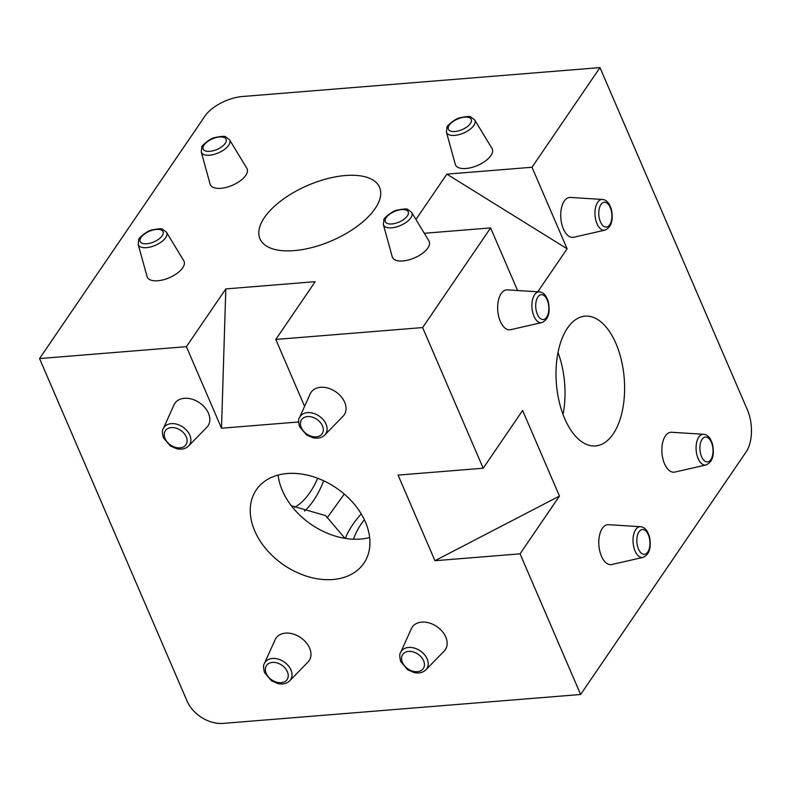 <?xml version="1.0" encoding="UTF-8"?>
<svg xmlns="http://www.w3.org/2000/svg" width="791" height="791" viewBox="0 0 791 791"><rect width="100%" height="100%" fill="white"/><g stroke="black" fill="none" stroke-linecap="round" stroke-linejoin="round"><path stroke-width="1.19" d="M361.24 513.923A115.189 53.353 -23.3 0 0 345.36 538.424M364.354 519.697A105.173 48.706 -23.3 0 0 353.597 539.225M304.555 511.085A115.189 60.185 85.4 0 0 323.677 480.79M294.707 507.328A105.173 54.955 85.4 0 0 317.685 478.268M541.865 322.57L510.61 329.699A20.032 10.471 -94.6 0 1 498.844 317.023A20.032 10.471 -94.6 0 1 501.187 293.54A20.032 10.471 -94.6 0 1 507.387 289.872L539.383 291.889C541.973 292.057 544.228 293.629 546.156 296.595L548.193 301.203C550.556 312.494 548.44 319.623 541.865 322.57A15.434 8.068 -94.6 0 1 532.798 312.801A15.434 8.068 -94.6 0 1 534.607 294.707A15.434 8.068 -94.6 0 1 539.383 291.889M604.927 230.132L573.673 237.26A20.032 10.471 -94.6 0 1 561.907 224.585A20.032 10.471 -94.6 0 1 564.25 201.102A20.032 10.471 -94.6 0 1 570.449 197.443L602.445 199.451C605.036 199.629 607.29 201.191 609.218 204.157L611.255 208.765C613.618 220.066 611.502 227.185 604.927 230.132A15.434 8.068 -94.6 0 1 595.86 220.363A15.434 8.068 -94.6 0 1 597.67 202.278A15.434 8.068 -94.6 0 1 602.445 199.451M642.994 557.398L611.74 564.517A20.032 10.471 -94.6 0 1 599.973 551.841A20.032 10.471 -94.6 0 1 602.317 528.368A20.032 10.471 -94.6 0 1 608.516 524.7L640.512 526.707C643.103 526.885 645.357 528.447 647.285 531.414L649.332 536.021C651.685 547.323 649.569 554.442 642.994 557.398A15.434 8.068 -94.6 0 1 633.927 547.629A15.434 8.068 -94.6 0 1 635.737 529.535A15.434 8.068 -94.6 0 1 640.512 526.707M706.056 464.96L674.802 472.079A20.032 10.471 -94.6 0 1 663.036 459.403A20.032 10.471 -94.6 0 1 665.379 435.93A20.032 10.471 -94.6 0 1 671.579 432.262L703.575 434.269C706.165 434.447 708.42 436.019 710.348 438.975L712.384 443.583C714.748 454.884 712.632 462.003 706.056 464.96A15.434 8.068 -94.6 0 1 696.99 455.191A15.434 8.068 -94.6 0 1 698.799 437.097A15.434 8.068 -94.6 0 1 703.575 434.269M564.695 418.597A65.109 34.023 85.4 0 0 595.554 445.936A65.109 34.023 85.4 0 0 624.218 378.296A65.109 34.023 85.4 0 0 585.063 316.143A65.109 34.023 85.4 0 0 558.021 352.44A65.109 34.023 85.4 0 0 564.695 418.597M559.474 496.066L520.063 553.838L434.941 560.72L559.474 496.066L522.604 410.45L483.192 468.223L422.621 327.573L275.782 339.448L315.194 281.675L225.811 288.913L221.51 428.218L298.593 421.979M221.51 428.218L186.389 346.676L39.55 358.56L205.087 115.911A30.048 13.922 156.7 0 1 242.451 96.512L599.983 67.601L747.465 410.045A30.048 15.701 -94.6 0 1 746.17 451.839L580.634 694.488L520.063 553.838M599.983 67.601L531.997 167.257L567.107 248.789L537.781 291.78M424.312 233.276L490.608 227.917L517.571 290.515M490.608 227.917L422.621 327.573M345.38 175.523A65.109 30.157 -23.3 0 0 282.041 200.054A65.109 30.157 -23.3 0 0 259.972 238.833A65.109 30.157 -23.3 0 0 331.696 240.771A65.109 30.157 -23.3 0 0 379.561 187.329A65.109 30.157 -23.3 0 0 345.38 175.523M492.002 148.49A20.032 9.274 156.7 0 1 477.546 165.467A20.032 9.274 156.7 0 1 455.28 164.31L446.431 132.156A15.434 7.149 -23.3 0 0 458.592 134.737A15.434 7.149 -23.3 0 0 473.878 125.423A15.434 7.149 -23.3 0 0 474.729 119.965L492.002 148.49M428.94 240.929A20.032 9.274 156.7 0 1 414.484 257.906A20.032 9.274 156.7 0 1 392.217 256.739L383.368 224.585A15.434 7.149 -23.3 0 0 395.53 227.165A15.434 7.149 -23.3 0 0 410.816 217.851A15.434 7.149 -23.3 0 0 411.666 212.403L428.94 240.929M183.779 260.753A20.032 9.274 156.7 0 1 169.323 277.73A20.032 9.274 156.7 0 1 147.057 276.573L138.198 244.419A15.434 7.149 -23.3 0 0 150.369 247A15.434 7.149 -23.3 0 0 165.655 237.686A15.434 7.149 -23.3 0 0 166.496 232.228L183.779 260.753M246.841 168.315A20.032 9.274 156.7 0 1 232.386 185.292A20.032 9.274 156.7 0 1 210.119 184.135L201.26 151.981A15.434 7.149 -23.3 0 0 213.422 154.561A15.434 7.149 -23.3 0 0 228.718 145.247A15.434 7.149 -23.3 0 0 229.558 139.789L246.841 168.315M567.107 248.789L446.866 174.139L531.997 167.257M186.389 346.676L225.811 288.913M446.866 174.139L415.947 219.463M344.975 538.364L325.674 515.643L291.355 505.736M327.138 517.878L344.263 494.068M411.33 628.716A20.032 14.337 34.3 0 1 436.84 626.581A20.032 14.337 34.3 0 1 444.156 651.112L425.904 669.789A15.434 11.054 -145.7 0 0 424.975 655.294A15.434 11.054 -145.7 0 0 408.621 647.443A15.434 11.054 -145.7 0 0 400.602 652.526L411.33 628.716M310.191 393.898A20.032 14.337 34.3 0 1 335.71 391.753A20.032 14.337 34.3 0 1 343.027 416.293L324.775 434.971A15.434 11.054 -145.7 0 0 323.845 420.466A15.434 11.054 -145.7 0 0 307.491 412.625A15.434 11.054 -145.7 0 0 299.473 417.707L310.191 393.898M275.12 639.731A20.032 14.337 34.3 0 1 300.639 637.595A20.032 14.337 34.3 0 1 307.956 662.126L289.694 680.804A15.434 11.054 -145.7 0 0 288.764 666.309A15.434 11.054 -145.7 0 0 272.42 658.458A15.434 11.054 -145.7 0 0 264.392 663.54L275.12 639.731M173.99 404.913A20.032 14.337 34.3 0 1 199.51 402.767A20.032 14.337 34.3 0 1 206.827 427.308L188.565 445.986A15.434 11.054 -145.7 0 0 187.635 431.481A15.434 11.054 -145.7 0 0 171.291 423.64A15.434 11.054 -145.7 0 0 163.262 428.722L173.99 404.913M287.271 473.522A65.109 46.61 -145.7 0 0 256.314 489.827A65.109 46.61 -145.7 0 0 283.831 565.021A65.109 46.61 -145.7 0 0 363.88 563.212A65.109 46.61 -145.7 0 0 353.735 503.541A65.109 46.61 -145.7 0 0 287.271 473.522M434.941 560.72L398.071 475.104L483.192 468.223M304.584 406.347L275.782 339.448M580.634 694.488L223.102 723.399A30.048 21.515 34.3 0 1 187.032 701.004L39.55 358.56M278.116 475.075A65.109 46.61 -145.7 0 0 369.654 537.524M563.024 414.435A65.109 34.023 85.4 0 0 558.011 352.47M171.291 427.585A12.458 8.919 -145.7 0 0 168.681 443.533A12.458 8.919 -145.7 0 0 187.012 442.05A12.458 8.919 -145.7 0 0 171.291 427.585M272.43 662.413A12.458 8.919 -145.7 0 0 269.81 678.362A12.458 8.919 -145.7 0 0 288.142 676.878A12.458 8.919 -145.7 0 0 272.43 662.413M470.418 123.475A12.458 5.764 -23.3 0 0 458.79 118.541A12.458 5.764 -23.3 0 0 450.297 130.98A12.458 5.764 -23.3 0 0 470.418 123.475M407.355 215.913A12.458 5.764 -23.3 0 0 395.727 210.979A12.458 5.764 -23.3 0 0 387.234 223.418A12.458 5.764 -23.3 0 0 407.355 215.913M307.501 416.57A12.458 8.919 -145.7 0 0 304.881 432.519A12.458 8.919 -145.7 0 0 323.212 431.036A12.458 8.919 -145.7 0 0 307.501 416.57M408.631 651.398A12.458 8.919 -145.7 0 0 406.01 667.347A12.458 8.919 -145.7 0 0 424.342 665.864A12.458 8.919 -145.7 0 0 408.631 651.398M162.195 235.738A12.458 5.764 -23.3 0 0 150.557 230.804A12.458 5.764 -23.3 0 0 142.073 243.242A12.458 5.764 -23.3 0 0 162.195 235.738M225.257 143.3A12.458 5.764 -23.3 0 0 213.619 138.366A12.458 5.764 -23.3 0 0 205.136 150.814A12.458 5.764 -23.3 0 0 225.257 143.3M702.092 439.341A12.458 6.506 -94.6 0 1 712.889 448.329A12.458 6.506 -94.6 0 1 704.395 460.767A12.458 6.506 -94.6 0 1 702.092 439.341M639.029 531.779A12.458 6.506 -94.6 0 1 649.826 540.767A12.458 6.506 -94.6 0 1 641.333 553.206A12.458 6.506 -94.6 0 1 639.029 531.779M600.962 204.523A12.458 6.506 -94.6 0 1 611.75 213.511A12.458 6.506 -94.6 0 1 603.266 225.949A12.458 6.506 -94.6 0 1 600.962 204.523M537.9 296.961A12.458 6.506 -94.6 0 1 548.697 305.939A12.458 6.506 -94.6 0 1 540.204 318.387A12.458 6.506 -94.6 0 1 537.9 296.961M163.262 428.722C162.115 429.948 162.155 432.954 163.371 437.73L170.312 445.966L176.789 448.774C181.732 449.753 185.658 448.823 188.565 445.986M264.392 663.54C263.255 664.776 263.284 667.772 264.501 672.548L271.442 680.784L277.918 683.592C282.862 684.571 286.787 683.642 289.694 680.804M474.729 119.965L470.942 117.117C470.487 116.148 466.858 116.356 460.036 117.74C455.685 118.156 445.857 126.53 446.955 127.45L446.431 132.156M411.666 212.403L407.879 209.546C407.424 208.587 403.796 208.794 396.973 210.169C392.623 210.594 382.795 218.969 383.892 219.888L383.368 224.585M299.473 417.707C298.326 418.933 298.355 421.939 299.571 426.715L306.512 434.951L312.999 437.759C317.933 438.738 321.858 437.809 324.775 434.971M400.602 652.526C399.455 653.762 399.485 656.757 400.701 661.533L407.642 669.769L414.128 672.577C419.062 673.556 422.987 672.627 425.904 669.789M166.496 232.228L162.719 229.38C162.264 228.411 158.625 228.619 151.803 230.003C147.462 230.418 137.634 238.793 138.722 239.713L138.198 244.419M229.558 139.789L225.771 136.942C225.326 135.973 221.688 136.181 214.865 137.565C210.515 137.98 200.696 146.355 201.784 147.284L201.26 151.981"/></g></svg>
